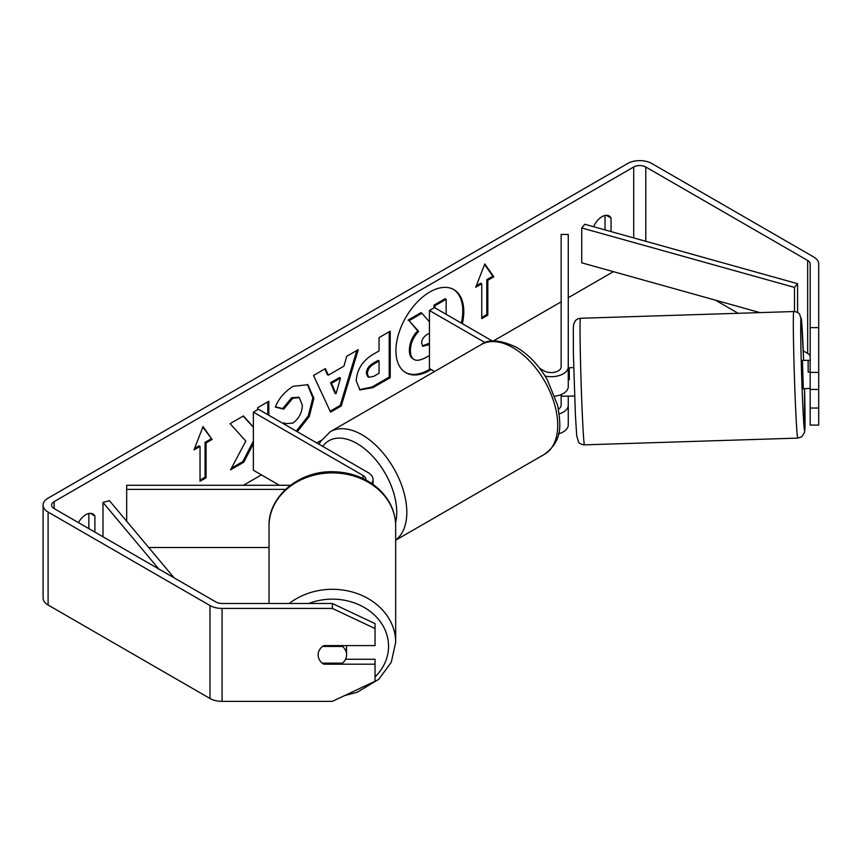 <?xml version="1.0" encoding="UTF-8"?>
<svg xmlns="http://www.w3.org/2000/svg" width="862" height="862" viewBox="0 0 862 862"><rect width="100%" height="100%" fill="white"/><g stroke="black" fill="none" stroke-linecap="round" stroke-linejoin="round"><path stroke-width="1.29" d="M371.673 483.442A17.078 9.859 0 0 0 373.063 479.531A17.078 9.859 0 0 0 368.063 472.559L258.395 409.245L253.363 412.144L253.363 470.243L279.417 485.284M365.919 479.972A9.956 5.754 0 0 0 365.951 479.531A9.956 5.754 0 0 0 363.031 475.468L253.363 412.144M285.57 489.39L126.682 489.39L126.682 485.284L290.451 485.284M126.682 489.39L126.682 521.262M148.663 547.489L269.03 547.489M269.03 603.497L269.03 525.971A63.325 53.078 -0 0 1 332.344 472.893A63.325 53.078 -0 0 1 395.669 525.971L395.669 642.373A63.325 53.078 180 0 0 357.655 593.724A63.325 53.078 180 0 0 289.244 603.497M346.556 645.606A14.234 11.928 -0 0 1 346.578 646.252L346.578 654.797A14.234 11.928 -0 0 1 342.516 663.137L322.183 663.137A14.234 11.928 -0 0 1 318.972 658.848A14.234 11.615 -0 0 1 318.121 654.894A14.234 11.615 -0 0 1 323.81 645.606L375.035 645.606L375.035 628.549L332.344 608.421L332.344 603.497L375.035 623.614L375.035 628.549M322.593 646.446L342.516 646.446A14.234 11.928 -0 0 1 346.578 654.797M342.516 646.446L342.516 645.606M462.355 323.681A47.992 27.713 120 0 0 453.854 289.6A47.992 27.713 120 0 0 429.847 291.981A47.992 27.713 120 0 0 398.503 334.273A47.992 27.713 120 0 0 405.851 372.729A47.992 27.713 120 0 0 429.847 370.348A47.992 27.713 120 0 0 431.162 369.572M405.355 372.427A47.992 27.713 120 0 0 428.845 369.776A47.992 27.713 120 0 0 430.149 368.99M461.342 323.099A47.992 27.713 120 0 0 453.337 289.32M253.363 427.11L243.45 415.926L230.057 423.651L245.81 441.053L230.563 469.833L243.795 462.194L253.363 443.65M268.804 415.258L268.804 401.283L257.652 407.726L257.652 409.676M328.325 375.164L343.916 366.167L346.75 356.275L358.269 349.627L341.233 405.98L330.555 412.144L313.52 375.466L325.405 368.602L328.325 375.164L327.323 374.582L324.812 368.947M593.616 226.717A14.234 8.211 -60 0 1 609.122 215.963A14.234 8.211 -60 0 1 611.061 218L611.061 231.587M613.41 271.659L568.263 297.724M561.151 301.829L493.312 340.996M321.3 440.31L316.753 442.939M261.412 474.887L243.407 485.284M810.172 327.625L818.706 327.625L818.706 372.395L810.172 372.395L810.172 263.955A8.534 4.924 0 0 0 807.672 260.475L645.778 167.002A8.534 4.924 0 0 0 633.699 167.002L54.134 501.609A8.534 4.924 0 0 0 51.634 505.1A8.534 4.924 0 0 0 54.134 508.58L216.039 602.053A8.534 4.924 0 0 0 222.073 603.497L332.344 603.497M94.885 532.102L94.885 516.004A14.234 8.211 120 0 0 92.945 513.978A14.234 8.211 120 0 0 78.474 522.631M193.993 449.91L203.055 426.571L212.106 439.448L206.072 442.939L206.072 477.796L200.038 481.276L200.038 446.419L193.993 449.91M487.806 280.279L493.84 276.799L484.789 263.912L475.727 287.251L481.761 283.77L481.761 318.617L487.806 315.136L487.806 280.279L486.793 279.697L486.793 314.555L487.806 315.136M356.232 380.95L356.232 380.81C356.997 369.313 362.773 360.413 373.537 354.088L379.064 350.909L379.064 337.624L390.217 331.191L390.217 377.664L372.966 387.62L359.939 389.936L356.232 380.95M283.35 423.651L283.975 422.736L285.311 423.695L292.768 423.102C298.791 418.921 301.991 412.973 302.368 405.269L299.254 397.587L292.768 398.266L283.684 409.159L275.29 407.101C278.674 398.632 284.611 391.704 293.112 386.316L307.896 384.7L313.876 398.373L309.242 416.529L297.293 431.7M818.706 327.625L818.706 263.955A17.078 9.859 0 0 0 813.706 256.984L651.812 163.521A17.078 9.859 0 0 0 627.665 163.521L48.1 498.128A17.078 9.859 0 0 0 43.1 505.1A17.078 9.859 0 0 0 48.1 512.06L209.994 605.533A17.078 9.859 0 0 0 222.073 608.421L332.344 608.421M605.027 215.468L605.027 229.906M88.851 528.621L88.851 513.472M345.543 659.258L375.035 659.258L375.035 664.193L323.81 664.193A14.234 11.615 -0 0 1 322.323 663.137M43.1 505.1L43.1 598.045A17.078 9.859 0 0 0 48.1 605.016L209.994 698.479A17.078 9.859 0 0 0 222.073 701.366L332.344 701.366L375.035 681.249L375.035 664.193M810.172 408.038L818.706 408.038L818.706 425.095L810.172 425.095L810.172 389.452L818.706 389.452L818.706 372.395M810.172 356.9A8.534 4.924 0 0 0 807.672 353.42L803.265 350.877M738.163 313.294L715.438 300.17M810.172 372.395L810.172 389.452M818.706 408.038L818.706 389.452M611.061 218L606.385 215.306M323.81 663.137L323.81 664.193M94.885 516.004L90.219 513.31M429.448 355.5L427.089 356.857C420.979 360.294 416.605 361.146 413.954 359.389C411.583 358.107 410.387 355.187 410.377 350.608L410.377 350.478C410.635 343.227 413.404 336.87 418.673 331.385L409.051 320.696L421.96 313.251L429.448 321.871M413.738 359.271L412.941 358.807C410.571 357.525 409.385 354.605 409.375 350.026L409.375 349.897C409.633 342.645 412.402 336.288 417.671 330.803L409.051 320.696M433.974 307.874L433.974 305.148L445.158 298.694L446.16 299.276L446.16 314.328M433.974 305.148L434.976 305.73L446.16 299.276M434.976 307.874L434.976 305.73M408.049 320.125L420.958 312.669L421.96 313.251M417.671 330.803L418.673 331.385M202.839 427.121L212.106 439.448M211.104 438.866L205.07 442.357L206.072 442.939M205.07 442.357L205.07 477.214L206.072 477.796M200.038 480.112L205.07 477.214M194.575 448.412L199.025 445.837L200.038 446.419M486.793 314.555L481.761 317.464M476.309 285.753L480.759 283.189L481.761 283.77M486.793 279.697L492.838 276.217L484.573 264.462M492.838 276.217L493.84 276.799M340.49 378.106L331.525 383.278L335.986 393.837L340.49 378.106L339.488 377.524L330.512 382.706L331.525 383.278M330.512 382.706L334.973 393.255L335.986 393.837M356.836 350.457L340.231 405.399L341.233 405.98M340.231 405.399L330.124 411.228M367.395 373.914L368.742 377.308L373.828 376.295L379.064 373.278L379.064 360.995L373.774 364.055C369.658 366.609 367.535 369.852 367.395 373.774L366.382 373.332L367.729 376.726L368.742 377.308M366.382 373.332L366.382 373.192C366.522 369.27 368.656 366.027 372.761 363.473L378.052 360.413L379.064 360.995M389.215 331.773L389.215 377.082L390.217 377.664M389.215 377.082L371.964 387.038L359.443 389.624M253.363 427.218L243.127 416.109M267.802 414.676L267.802 401.864M231.458 468.163L242.782 461.612L253.363 441.118M242.782 461.612L243.795 462.194M307.389 384.43L312.863 397.921L308.24 415.947L296.291 431.119M283.889 422.854L285.311 423.695M298.737 397.339L291.765 397.684L282.682 408.577L283.684 409.159M282.682 408.577L275.431 406.799M429.448 333.152L427.606 334.208C423.705 336.6 421.712 339.596 421.615 343.184L422.822 346.341L429.448 344.326M422.369 345.974L429.448 343.162M559.255 413.868A17.078 9.859 0 0 0 568.263 405.183L568.263 424.934A17.078 9.859 180 0 1 558.576 433.823M558.49 409.094A9.956 5.754 0 0 0 561.151 405.183L561.151 394.591M545.086 376.047A17.078 9.859 180 0 0 568.263 366.835L568.263 234.442L561.151 234.442L561.151 366.835A9.956 5.754 180 0 1 554.999 372.147A9.956 5.754 180 0 1 544.148 370.908L539.709 368.343M434.545 371.522L429.448 368.58L429.448 310.492L434.47 307.583L492.461 341.061M485.209 342.688L429.448 310.492M568.263 366.835L568.263 386.585A17.078 9.859 180 0 1 554.934 396.208M568.263 405.183L568.263 396.014M810.172 360.359L802.425 360.381L803.319 388.827L809.062 388.406M810.172 372.093L808.179 372.158L808.114 360.197M569.189 367.977L568.263 367.999M573.704 367.6L569.232 367.74L569.297 379.7L568.263 379.733M561.377 394.505L561.539 396.229L574.609 396.046M818.706 385.864L818.706 370.477M810.172 388.374L809.009 388.643M808.179 360.424L808.179 372.158M797.609 312.518L797.609 283.706L584.835 224.26L581.731 227.956L581.731 262.813L759.939 312.604M797.609 283.706L794.505 287.412L794.505 311.548M794.505 287.412L581.731 227.956M158.791 569.006L102.998 502.438L102.998 536.789M174.113 577.842L109.409 500.65L102.998 502.438M363.031 475.468L363.031 478.518M308.758 603.497A56.202 47.108 -0 0 1 388.557 646.252A56.202 47.108 -0 0 1 375.035 676.907M633.699 167.002L633.699 237.912M54.134 501.609L54.134 508.58M222.073 608.421L222.073 701.366M645.778 167.002L645.778 241.285M807.672 260.475L807.672 353.42M48.1 512.06L48.1 605.016M209.994 605.533L209.994 698.479M409.375 349.897L410.377 350.478M409.375 350.026L410.377 350.608M372.761 363.473L373.774 364.055M366.382 373.192L367.395 373.774M371.964 387.038L372.966 387.62M312.863 397.791L313.876 398.373M312.863 397.921L313.876 398.503M291.765 397.684L292.768 398.266M426.658 344.768L427.66 345.35M544.622 454.209A63.325 36.56 -120 0 0 554.32 403.47A63.325 36.56 -120 0 0 512.955 347.666A63.325 36.56 -120 0 0 481.298 344.531C488.442 338.841 500.175 339.768 516.51 347.311C528.675 354.573 538.955 365.391 547.338 379.786L557.725 405.56C560.688 424.988 563.263 439.943 544.622 454.209L395.669 540.205M481.298 344.531L330.372 431.668A63.325 36.56 60 0 1 362.029 434.804A63.325 36.56 60 0 1 402.823 488.732A63.325 36.56 60 0 1 395.669 540.043M395.561 522.781A56.202 32.454 -120 0 0 356.997 443.521A56.202 32.454 -120 0 0 322.722 446.387M795.766 411.379A63.325 1.412 -91.8 0 1 793.59 345.759A63.325 1.412 -91.8 0 1 793.762 311.538C795.303 311.193 799.958 313.52 799.656 314.307L801.531 320.545L803.643 360.338A56.202 1.25 88.2 0 0 802.878 342.149A56.202 1.25 88.2 0 0 800.701 328.745A56.202 1.25 88.2 0 0 802.878 407.047A56.202 1.25 88.2 0 0 804.839 429.869A56.202 1.25 88.2 0 0 804.537 388.784L804.569 432.401L801.692 436.786L797.759 438.111A63.325 1.412 -91.8 0 1 795.766 411.379M584.479 444.846C582.938 445.191 578.294 442.863 578.596 442.077L576.71 435.838L575.374 414.342L573.392 353.582L573.305 327.754L573.672 323.983L575.644 320.362C577.141 319.123 578.758 318.423 580.482 318.272A63.325 1.412 88.2 0 0 580.309 352.493A63.325 1.412 88.2 0 0 582.486 418.113A63.325 1.412 88.2 0 0 584.479 444.846L797.759 438.111M373.063 479.531L373.063 484.412M344.649 695.569L357.202 692.261L378.795 679.267L391.273 662.264L395.669 642.373M269.03 525.971C268.244 496.049 299.728 470.415 333.551 471.751C351.33 472.257 366.404 478.033 378.795 489.077C389.796 499.454 395.421 511.759 395.669 525.971M299.254 397.587L298.252 397.005M330.372 431.668L320.578 441.463L319.08 444.275M580.482 318.272L793.762 311.538"/></g></svg>
